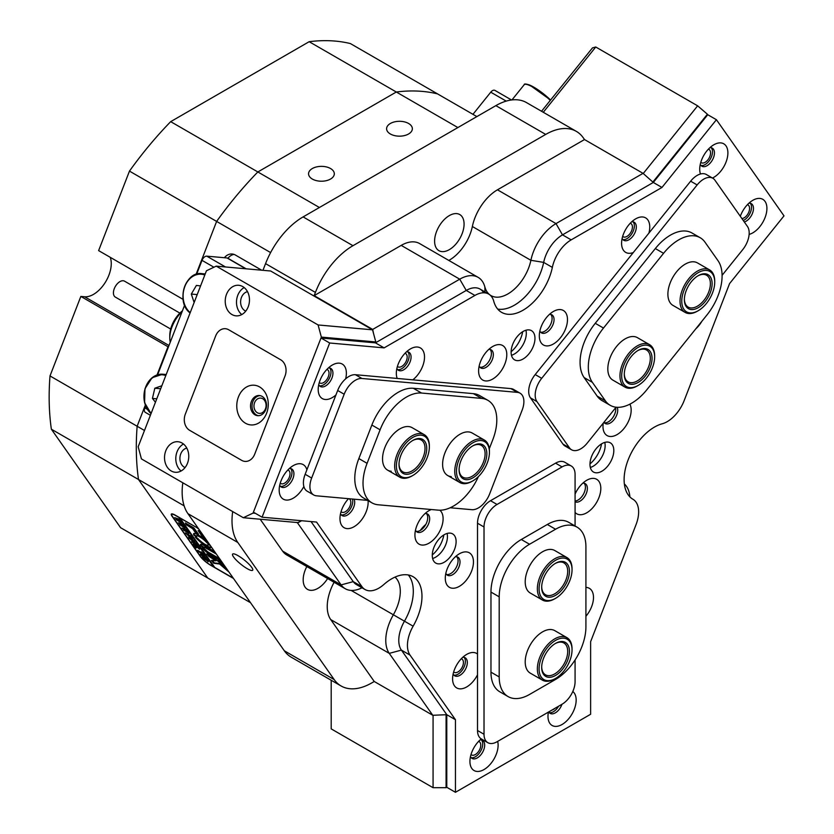 <?xml version="1.0" encoding="UTF-8"?>
<svg xmlns="http://www.w3.org/2000/svg" width="834" height="834" viewBox="0 0 834 834"><rect width="100%" height="100%" fill="white"/><g stroke="black" fill="none" stroke-linecap="round" stroke-linejoin="round"><path stroke-width="1.25" d="M511.127 351.729A21.465 12.395 120 0 0 522.689 331.703M589.982 463.912A21.465 12.395 120 0 0 601.543 443.876M432.273 554.954A21.465 12.395 120 0 0 443.844 534.928M622.664 236.387A7.662 4.42 120 0 0 623.165 236.762A7.662 4.42 120 0 0 626.991 236.387A7.662 4.42 120 0 0 632.005 229.631A7.662 4.42 120 0 0 630.827 223.491A7.662 4.42 120 0 0 630.243 223.241M341.054 511.701A7.662 4.42 120 0 0 341.554 512.076A7.662 4.42 120 0 0 345.391 511.701A7.662 4.42 120 0 0 350.395 504.945A7.662 4.42 120 0 0 349.217 498.805A7.662 4.42 120 0 0 349.071 498.722M397.411 366.428A7.662 4.42 120 0 0 397.922 366.814A7.662 4.42 120 0 0 401.748 366.428A7.662 4.42 120 0 0 406.763 359.673A7.662 4.42 120 0 0 405.585 353.533A7.662 4.42 120 0 0 405.001 353.293M453.675 671.923A7.662 4.42 120 0 0 454.176 672.308A7.662 4.42 120 0 0 458.012 671.923A7.662 4.42 120 0 0 463.016 665.167A7.662 4.42 120 0 0 461.838 659.027A7.662 4.42 120 0 0 461.265 658.787M238.097 555.694A12.875 2.721 -141.2 0 0 232.613 554.11A12.875 2.721 -141.2 0 0 236.585 560.417A12.875 2.721 -141.2 0 0 247.198 568.652A12.875 2.721 -141.2 0 0 252.681 570.237A12.875 2.721 -141.2 0 0 248.709 563.93A12.875 2.721 -141.2 0 0 238.097 555.694M408.587 123.474A12.875 7.433 0 0 0 394.555 121.868A12.875 7.433 0 0 0 386.601 128.728A12.875 7.433 0 0 0 390.375 133.993A12.875 7.433 0 0 0 404.407 135.598A12.875 7.433 0 0 0 412.35 128.728A12.875 7.433 0 0 0 408.587 123.474M330.545 168.531A12.875 7.433 0 0 0 316.513 166.925A12.875 7.433 0 0 0 308.559 173.785A12.875 7.433 0 0 0 312.333 179.049A12.875 7.433 0 0 0 326.365 180.655A12.875 7.433 0 0 0 334.309 173.785A12.875 7.433 0 0 0 330.545 168.531M306.818 566.536A20.85 12.041 120 0 0 307.496 589.377A20.85 12.041 120 0 0 317.921 588.345A20.85 12.041 120 0 0 327.616 578.546M449.338 249.637A20.85 12.041 120 0 0 462.953 231.268A20.85 12.041 120 0 0 459.763 214.557A20.85 12.041 120 0 0 449.338 215.589A20.85 12.041 120 0 0 435.723 233.958A20.85 12.041 120 0 0 438.913 250.669A20.85 12.041 120 0 0 449.338 249.637M51.364 429.197L120.596 527.693L207.739 578.014L138.507 479.508L51.364 429.197A269.789 155.76 -60 0 1 49.998 375.936L80.846 296.424L167.988 346.736L157.053 374.935L168.405 346.975M284.331 650.791L334.194 679.585A61.32 35.403 120 0 0 341.085 685.975L291.222 657.182A61.32 35.403 -60 0 1 284.331 650.791L187.963 513.692A61.32 35.403 -60 0 1 182.823 482.803M373.528 333.506L372.694 329.43L314.168 295.632L315.419 292.411L265.556 263.627L262.96 270.31M265.556 263.627A61.32 35.403 -60 0 1 303.107 216.913L495.855 105.637A61.32 35.403 -60 0 1 526.504 102.592L576.367 131.386A61.32 35.403 120 0 0 545.707 134.42L495.855 105.637M261.657 270.195L235.417 255.048A12.26 9.674 -84.9 0 0 232.165 254.005A12.26 9.674 -84.9 0 0 224.388 257.727M270.612 252.587L129.468 171.106A269.789 155.76 -60 0 1 170.689 121.649L257.842 171.96A269.789 155.76 120 0 0 216.621 221.417A269.789 155.76 -60 0 1 257.842 171.96L396.306 92.011L309.164 41.7A269.789 155.76 -60 0 1 350.384 43.566L437.527 93.877A269.789 155.76 120 0 0 396.306 92.011A269.789 155.76 -60 0 1 437.527 93.877L476.871 116.593M196.073 274.365L216.621 221.417L196.073 274.365M365.031 589.523A27.595 15.929 120 0 0 378.824 588.158A27.595 15.929 120 0 0 383.838 584.509A42.92 24.78 -60 0 1 413.091 576.711A42.92 24.78 -60 0 1 413.132 626.188A27.595 15.929 120 0 0 410.057 655.128L455.458 719.711L455.458 792.3L590.628 714.258L590.628 641.669L636.029 524.659A27.595 15.929 120 0 0 632.954 499.274A42.92 24.78 -60 0 1 628.179 459.784A42.92 24.78 -60 0 1 662.259 423.766A27.595 15.929 120 0 0 667.263 421.629A27.595 15.929 120 0 0 684.161 400.601L729.562 283.602L784.002 215.87L716.416 119.721L661.967 187.452L571.175 239.869A27.595 15.929 120 0 0 552.348 267.391A42.92 24.78 -60 0 1 523.043 310.217A42.92 24.78 -60 0 1 501.588 312.343A42.92 24.78 -60 0 1 493.749 301.23A27.595 15.929 120 0 0 488.703 294.079A27.595 15.929 120 0 0 474.911 295.444L384.12 347.872L329.67 343.003L262.084 517.195L316.534 522.063L361.925 586.646A27.595 15.929 120 0 0 365.031 589.523L356.358 584.519A27.595 15.929 -60 0 1 353.262 581.642L311.03 521.573L353.262 581.642A27.595 15.929 120 0 0 360.403 585.76M410.057 655.128L401.394 650.113A27.595 15.929 -60 0 1 404.459 621.184A42.92 24.78 -60 0 0 408.306 574.97A42.92 24.78 -60 0 1 404.459 621.184A27.595 15.929 120 0 0 401.394 650.113L446.784 714.696L432.773 715.28L374.247 681.493L371.735 682.931A61.32 35.403 120 0 1 341.085 685.975M661.967 187.452L653.303 182.448L562.502 234.865A27.595 15.929 120 0 0 543.674 262.387A42.92 24.78 -60 0 1 497.689 309.07A42.92 24.78 -60 0 0 514.37 305.202A42.92 24.78 -60 0 0 543.674 262.387A27.595 15.929 -60 0 1 562.502 234.865L556.007 223.595L643.045 173.347L653.303 182.448L562.502 234.865L571.175 239.869M483.668 292.786A27.595 15.929 120 0 0 466.237 290.441L375.446 342.857L321.007 337.999L253.411 512.191L262.084 517.195M49.998 375.936L137.141 426.247A269.789 155.76 120 0 0 138.507 479.508A269.789 155.76 -60 0 1 137.141 426.247L145.325 405.157L137.141 426.247L144.48 430.49M576.367 131.386A61.32 35.403 120 0 1 583.258 137.777L584.509 139.549L643.045 173.347M296.768 522.491L297.602 522.981L300.72 521.177M432.773 715.28L389.259 653.366A36.79 21.236 -60 0 1 393.346 614.794A33.725 19.474 120 0 0 395.003 577.107M448.828 260.437A33.725 19.474 120 0 0 472.357 226.504A36.79 21.236 -60 0 1 497.471 189.808L556.007 223.595A36.79 21.236 -60 0 0 530.893 260.302L472.357 226.504M372.694 329.43L459.732 279.182A36.79 21.236 -60 0 1 478.132 277.357A36.79 21.236 -60 0 1 484.846 286.886A33.725 19.474 120 0 0 491.007 295.611A33.725 19.474 120 0 0 530.893 260.302L543.674 262.387L552.348 267.391M334.194 679.585L237.815 542.475L187.963 513.692M303.107 216.913L352.97 245.696L545.707 134.42M184.137 505.852L138.507 479.508L207.739 578.014L250.534 602.711M457.876 127.56L396.306 92.011L257.842 171.96L319.401 207.499M198.409 528.558A9.81 2.075 -141.2 0 0 197.189 527.807L175.515 515.297A9.81 2.075 -141.2 0 0 171.335 514.078A9.81 2.075 -141.2 0 0 172.044 516.225L200.223 556.32A9.81 2.075 -141.2 0 0 210.627 565.254L232.311 577.774A9.81 2.075 -141.2 0 0 233.426 578.379M232.686 511.586A61.32 35.403 120 0 0 237.815 542.475M455.458 719.711L446.784 714.696L401.394 650.113L389.259 653.366L330.723 619.579L374.247 681.493M330.723 619.579A36.79 21.236 -60 0 1 334.1 582.278M362.019 587.782A36.79 21.236 -60 0 1 345.255 588.721L286.719 554.933A36.79 21.236 -60 0 1 282.59 551.097L341.116 584.895L297.602 522.981M260.187 519.228L282.59 551.097M352.97 245.696A61.32 35.403 120 0 0 315.419 292.411M474.911 295.444L466.237 290.441L459.732 279.182L401.206 245.384L314.168 295.632M401.206 245.384A36.79 21.236 -60 0 1 419.596 243.559L478.132 277.357M584.509 139.549L497.471 189.808M624.364 483.981A36.79 21.236 -60 0 1 629.879 496.876M345.255 588.721A36.79 21.236 -60 0 1 341.116 584.895L353.262 581.642L361.925 586.646M425.809 524.45A21.465 12.395 120 0 0 420.284 530.434M234.02 254.401A12.26 9.674 -84.9 0 0 227.953 258.3M170.678 329.044L115.342 297.092A9.195 5.306 -60 0 1 114.519 288.095A9.195 5.306 -60 0 1 122.389 280.756A9.195 5.306 -60 0 1 124.537 281.162L179.873 313.104M182.104 311.666A24.53 14.157 120 0 0 169.792 337.937A24.53 14.157 120 0 0 170.251 342.221M169.792 337.937L169.792 335.435A21.465 12.395 -60 0 1 182.417 310.873M506.196 101.102L490.746 92.188L472.951 114.331M490.746 92.188A4.91 2.836 -60 0 1 494.937 90.406L511.503 99.976M213.921 267.224L202.016 260.354L196.647 274.188M184.595 305.244L157.626 374.758M145.575 405.814L144.782 407.857L147.368 409.348M202.016 260.354A4.91 2.836 -60 0 1 206.759 256.153L227.036 257.956A4.91 2.836 -60 0 1 227.755 258.186L246.155 268.809M150.381 415.28L145.335 412.371A4.91 2.836 -60 0 1 144.782 407.857M229.298 572.499L230.716 574.522M226.671 568.757L214.901 558.551L206.769 553.901L208.761 556.299L215.933 560.834L211.471 560.375L213.733 563.263L219.623 564.034L228.985 572.051M212.034 560.385L214.432 562.929L219.999 563.576L227.755 570.3M210.46 545.697L207.906 544.258A7.36 1.553 38.8 0 1 208.02 545.165A7.36 1.553 38.8 0 1 204.883 544.258A7.36 1.553 38.8 0 1 197.731 538.378L195.219 537.013A11.04 2.335 -141.2 0 0 206.186 546.103A11.04 2.335 -141.2 0 0 210.887 547.469A11.04 2.335 -141.2 0 0 210.668 545.999M196.324 537.388A11.04 2.335 -141.2 0 0 206.561 545.634A11.04 2.335 -141.2 0 0 211.002 547.177M197.47 545.874L191.747 541.923L191.862 541.172L195.636 542.997L196.72 544.539L191.976 542.069L197.481 545.613M191.83 541.819L191.862 541.172M195.062 542.976L195.636 542.997M192.185 541.141L191.976 542.069M199.618 549.272L197.231 547.208L196 547.917L194.812 546.228L196.574 546.531L194.343 545.551L193.259 544.008L198.461 547.01L199.545 548.553L196.668 546.593L199.691 549.179M197.043 546.916L196.146 548.001M201.223 551.868L204.486 555.59L203.371 554.183L198.742 551.816L197.658 550.273L203.006 553.672L201.223 551.868M206.102 557.831L204.705 558.071L200.733 554.704L202.162 554.464L206.352 558.561M200.806 554.6L200.462 553.922M178.862 517.226L213.452 566.703L210.418 564.952A9.195 1.939 -141.2 0 1 200.66 556.57L172.471 516.475A9.195 1.939 -141.2 0 1 171.814 514.463L172.263 513.9M178.768 517.351L175.724 515.6A9.195 1.939 -141.2 0 0 171.814 514.463M208.312 561.48L203.34 558.342L202.255 556.81L207.458 559.812L208.406 561.167L208.031 561.824L208.406 561.167M194.291 541.026L192.883 541.256L188.911 537.888L190.35 537.659L194.541 541.756M188.995 537.794L188.64 537.117M191.34 537.857L191.163 536.815L188.922 535.511L190.506 537.169L188.849 536.21L185.45 532.905L190.652 535.908L192.529 538.576L191.413 537.961L191.81 537.544M188.734 533.301L183.251 529.84L185.701 530.705L181.989 528.047L186.107 529.434L187.066 530.799L183.376 528.964L187.275 531.091L188.275 532.53L184.585 530.653L188.734 533.301M188.703 533.52L189.245 533.103M185.085 528.11L179.602 524.649L182.052 525.514L178.34 522.855L182.458 524.242L183.417 525.608L179.727 523.773L183.626 525.9L184.627 527.338L180.936 525.462L185.085 528.11M181.437 522.918L175.953 519.457L178.403 520.322L174.692 517.664L178.81 519.05L179.769 520.416L176.068 518.581L179.977 520.708L180.978 522.147L177.288 520.27L181.437 522.918M181.405 523.137L181.948 522.72M233.207 578.066A9.195 1.939 -141.2 0 1 232.092 577.462L214.745 567.454L180.061 518.102L197.502 527.995M198.628 528.871A9.195 1.939 -141.2 0 0 197.408 528.12M200.858 532.04L198.106 530.58L202.996 537.534L206.165 539.588M192.633 528.662L194.968 531.988L198.492 534.156L193.842 527.891L185.367 523.001L186.305 524.784L192.633 528.662L193.008 528.193L195.354 531.519L197.898 533.218M219.603 558.707L208.896 552.525A3.065 0.646 38.8 0 1 205.727 549.846L202.235 547.802A7.975 1.689 -141.2 0 0 210.627 554.996L221.344 561.178M209.251 543.976A11.04 2.335 -141.2 0 0 200.223 536.147A11.04 2.335 -141.2 0 0 193.686 533.635A11.04 2.335 -141.2 0 0 193.947 535.209L196.657 536.856A7.36 1.553 38.8 0 1 196.553 535.949A7.36 1.553 38.8 0 1 200.838 537.565A7.36 1.553 38.8 0 1 206.842 542.736L209.459 544.279M222.428 562.721L218.039 560.406L220.04 562.804L224.158 565.181M214.619 551.618L203.913 545.436A7.975 1.689 -141.2 0 0 200.514 544.446A7.975 1.689 -141.2 0 0 201.036 546.114L204.518 548.136A3.065 0.646 38.8 0 1 204.34 547.521A3.065 0.646 38.8 0 1 205.644 547.896L216.35 554.078M229.433 572.697L230.58 574.324M179.727 517.726L213.942 566.296M204.34 547.521L204.716 547.052A3.065 0.646 38.8 0 1 206.019 547.438L215.547 552.932M200.806 544.3A7.975 1.689 -141.2 0 0 201.411 545.644L204.32 547.552M218.967 560.719L223.345 564.034M208.479 544.404A7.36 1.553 38.8 0 1 208.396 544.696L208.02 545.165M196.553 535.949L196.928 535.48A7.36 1.553 38.8 0 1 201.213 537.106A7.36 1.553 38.8 0 1 207.218 542.267L208.615 543.257M193.936 533.468A11.04 2.335 -141.2 0 0 194.322 534.74L196.47 536.241M203.267 548.178A7.975 1.689 -141.2 0 0 211.002 554.527L220.53 560.021M186.013 523.377L193.008 528.193M207.697 554.214L215.526 559.687L215.933 560.834M199.024 530.883L203.371 537.065L205.352 538.441M208.781 560.698L208.406 561.355M207.885 560.667L205.654 559.385L207.551 561.178L207.979 560.552M208.292 560.99L207.551 561.178M205.904 558.175L204.778 556.559L200.921 554.339L204.174 557.393L205.904 558.175L205.915 557.571M201.202 553.984L200.942 554.819M196.282 547.312L195.886 546.75M192.122 541.454L192.237 540.703M194.093 541.37L192.956 539.754L189.099 537.534L192.352 540.588L194.093 541.37L194.103 540.766M189.391 537.169L189.13 538.013M186.441 529.121L185.773 529.913M179.133 518.738L178.476 519.53M200.577 285.916L196.386 285.437L191.309 294.058L194.134 302.523M197.21 294.59L191.309 294.058M161.848 385.746L154.832 388.217L152.434 398.423L155.437 402.269M156.771 398.808L152.434 398.423M160.681 388.738L154.832 388.217M345.63 378.865A19.933 11.509 120 0 0 332.286 365.052L332.286 365.052A19.933 11.509 120 0 0 318.192 389.457A19.933 11.509 120 0 0 332.286 397.599A19.933 11.509 120 0 0 335.946 394.93M318.755 384.62A10.425 6.015 120 0 0 320.35 386.476A10.425 6.015 120 0 0 325.562 385.954A10.425 6.015 120 0 0 332.38 376.77A10.425 6.015 120 0 0 330.775 368.419A10.425 6.015 120 0 0 328.367 367.95M319.474 385.746A10.425 6.015 120 0 0 323.613 384.828A10.425 6.015 120 0 0 330.128 376.541A10.425 6.015 120 0 0 329.711 368.013M306.881 469.834A19.933 11.509 120 0 0 293.266 465.622L293.266 465.622A19.933 11.509 120 0 0 279.171 490.027A19.933 11.509 120 0 0 293.266 498.169A19.933 11.509 120 0 0 303.868 486.493M279.734 485.19A10.425 6.015 120 0 0 281.329 487.046A10.425 6.015 120 0 0 286.542 486.524A10.425 6.015 120 0 0 293.359 477.34A10.425 6.015 120 0 0 291.754 468.989A10.425 6.015 120 0 0 289.346 468.52M280.453 486.316A10.425 6.015 120 0 0 284.592 485.398A10.425 6.015 120 0 0 291.108 477.111A10.425 6.015 120 0 0 290.691 468.583M749.12 234.406A19.933 11.509 120 0 0 752.821 232.842A19.933 11.509 120 0 0 766.915 208.437A19.933 11.509 120 0 0 752.821 200.306L752.821 200.306A19.933 11.509 120 0 0 740.311 216.308M744.303 221.98A10.425 6.015 120 0 0 746.107 221.208A10.425 6.015 120 0 0 752.914 212.013A10.425 6.015 120 0 0 751.319 203.663A10.425 6.015 120 0 0 748.911 203.204M743.271 220.52A10.425 6.015 120 0 0 744.147 220.072A10.425 6.015 120 0 0 750.663 211.784A10.425 6.015 120 0 0 750.246 203.256M712.455 178.038A19.933 11.509 120 0 0 713.8 177.329A19.933 11.509 120 0 0 727.894 152.924A19.933 11.509 120 0 0 713.8 144.793L713.8 144.793A19.933 11.509 120 0 0 699.716 169.198A19.933 11.509 120 0 0 700.466 174.004M700.268 164.35A10.425 6.015 120 0 0 701.874 166.206A10.425 6.015 120 0 0 707.086 165.685A10.425 6.015 120 0 0 713.894 156.5A10.425 6.015 120 0 0 712.299 148.15A10.425 6.015 120 0 0 709.89 147.691M700.987 165.486A10.425 6.015 120 0 0 705.126 164.559A10.425 6.015 120 0 0 711.642 156.271A10.425 6.015 120 0 0 711.225 147.743M481.291 738.893A19.933 11.509 120 0 0 469.928 761.411A19.933 11.509 120 0 0 484.022 769.553A19.933 11.509 120 0 0 497.679 741.384M470.491 756.574A10.425 6.015 120 0 0 472.096 758.429A10.425 6.015 120 0 0 477.298 757.908A10.425 6.015 120 0 0 484.116 748.724A10.425 6.015 120 0 0 482.511 740.373A10.425 6.015 120 0 0 480.113 739.914M471.21 757.699A10.425 6.015 120 0 0 475.349 756.782A10.425 6.015 120 0 0 481.864 748.494A10.425 6.015 120 0 0 481.447 739.966M548.407 712.1A19.933 11.509 120 0 0 547.98 716.354A19.933 11.509 120 0 0 562.064 724.496A19.933 11.509 120 0 0 574.855 707.67A19.933 11.509 120 0 0 572.802 691.48M548.73 711.913A10.425 6.015 120 0 0 550.138 713.372A10.425 6.015 120 0 0 555.35 712.851A10.425 6.015 120 0 0 561.96 704.282M549.252 712.643A10.425 6.015 120 0 0 553.39 711.725A10.425 6.015 120 0 0 558.613 706.21M412.799 379.845A19.933 11.509 120 0 0 424.464 355.701A19.933 11.509 120 0 0 410.422 348.914L410.422 348.914A19.933 11.509 120 0 0 396.327 373.319A19.933 11.509 120 0 0 397.203 378.448M396.89 368.472A10.425 6.015 120 0 0 398.485 370.327A10.425 6.015 120 0 0 403.698 369.806A10.425 6.015 120 0 0 410.516 360.622A10.425 6.015 120 0 0 408.91 352.271A10.425 6.015 120 0 0 406.502 351.812M397.609 369.608A10.425 6.015 120 0 0 401.748 368.68A10.425 6.015 120 0 0 408.264 360.392A10.425 6.015 120 0 0 407.847 351.865M348.529 498.68A19.933 11.509 120 0 0 339.97 518.581A19.933 11.509 120 0 0 354.054 526.723A19.933 11.509 120 0 0 368.065 500.629M340.522 513.744A10.425 6.015 120 0 0 342.128 515.6A10.425 6.015 120 0 0 347.34 515.078A10.425 6.015 120 0 0 354.043 499.17M341.242 514.87A10.425 6.015 120 0 0 345.391 513.952A10.425 6.015 120 0 0 352.48 499.034M695.806 328.815A19.933 11.509 120 0 0 701.905 321.236M648.883 233.145A19.933 11.509 120 0 0 635.664 218.862L635.664 218.862A19.933 11.509 120 0 0 621.58 243.267A19.933 11.509 120 0 0 633.287 252.546M622.133 238.43A10.425 6.015 120 0 0 623.738 240.286A10.425 6.015 120 0 0 628.951 239.765A10.425 6.015 120 0 0 635.758 230.58A10.425 6.015 120 0 0 634.163 222.23A10.425 6.015 120 0 0 631.755 221.771M622.852 239.556A10.425 6.015 120 0 0 626.991 238.639A10.425 6.015 120 0 0 633.506 230.351A10.425 6.015 120 0 0 633.089 221.823M603.243 423.172A19.933 11.509 120 0 0 602.982 426.455A19.933 11.509 120 0 0 617.066 434.597A19.933 11.509 120 0 0 629.889 404.156M603.92 422.327A10.425 6.015 120 0 0 605.14 423.474A10.425 6.015 120 0 0 610.352 422.953A10.425 6.015 120 0 0 617.181 407.305M604.254 422.744A10.425 6.015 120 0 0 608.403 421.827A10.425 6.015 120 0 0 615.669 407.711M575.074 512.43A19.933 11.509 120 0 0 586.719 512.816A19.933 11.509 120 0 0 600.814 488.411A19.933 11.509 120 0 0 586.719 480.28L586.719 480.28A19.933 11.509 120 0 0 575.074 494.114M575.074 501.839A10.425 6.015 120 0 0 579.995 501.182A10.425 6.015 120 0 0 586.813 491.987A10.425 6.015 120 0 0 585.207 483.637A10.425 6.015 120 0 0 582.81 483.178M575.074 501.046A10.425 6.015 120 0 0 578.045 500.046A10.425 6.015 120 0 0 584.561 491.758A10.425 6.015 120 0 0 584.144 483.24M459.367 553.797L459.367 553.797A19.933 11.509 120 0 0 445.283 578.212A19.933 11.509 120 0 0 459.367 586.344A19.933 11.509 120 0 0 473.462 561.939A19.933 11.509 120 0 0 459.367 553.797M445.836 573.365A10.425 6.015 120 0 0 447.441 575.22A10.425 6.015 120 0 0 452.654 574.699A10.425 6.015 120 0 0 459.461 565.515A10.425 6.015 120 0 0 457.856 557.164A10.425 6.015 120 0 0 455.458 556.705M446.555 574.501A10.425 6.015 120 0 0 450.694 573.573A10.425 6.015 120 0 0 457.209 565.285A10.425 6.015 120 0 0 456.792 556.758M431.293 509.522A19.933 11.509 120 0 0 429.02 510.627L429.02 510.627A19.933 11.509 120 0 0 414.925 535.032A19.933 11.509 120 0 0 429.02 543.163A19.933 11.509 120 0 0 441.78 526.421A19.933 11.509 120 0 0 439.831 510.22M415.478 530.184A10.425 6.015 120 0 0 417.083 532.04A10.425 6.015 120 0 0 422.296 531.529A10.425 6.015 120 0 0 429.103 522.345A10.425 6.015 120 0 0 427.508 513.984A10.425 6.015 120 0 0 425.1 513.525M416.208 531.321A10.425 6.015 120 0 0 420.346 530.403A10.425 6.015 120 0 0 426.862 522.105A10.425 6.015 120 0 0 426.445 513.588M477.517 654.023A19.933 11.509 120 0 0 466.686 654.398L466.686 654.398A19.933 11.509 120 0 0 452.591 678.813A19.933 11.509 120 0 0 466.686 686.945A19.933 11.509 120 0 0 477.517 674.81M453.143 673.966A10.425 6.015 120 0 0 454.749 675.821A10.425 6.015 120 0 0 459.961 675.3A10.425 6.015 120 0 0 466.769 666.116A10.425 6.015 120 0 0 465.174 657.765A10.425 6.015 120 0 0 462.766 657.307M453.863 675.102A10.425 6.015 120 0 0 458.012 674.174A10.425 6.015 120 0 0 464.528 665.886A10.425 6.015 120 0 0 464.1 657.359M585.916 616.274A19.933 11.509 120 0 0 593.495 597.457A19.933 11.509 120 0 0 585.916 587.407M492.696 346.506L492.696 346.506A19.933 11.509 120 0 0 478.601 370.911A19.933 11.509 120 0 0 492.696 379.053A19.933 11.509 120 0 0 506.791 354.648A19.933 11.509 120 0 0 492.696 346.506M479.154 366.074A10.425 6.015 120 0 0 480.759 367.93A10.425 6.015 120 0 0 485.972 367.408A10.425 6.015 120 0 0 492.779 358.224A10.425 6.015 120 0 0 491.184 349.873A10.425 6.015 120 0 0 488.776 349.415M479.884 367.2A10.425 6.015 120 0 0 484.022 366.282A10.425 6.015 120 0 0 490.538 357.994A10.425 6.015 120 0 0 490.121 349.467M553.39 311.468L553.39 311.468A19.933 11.509 120 0 0 539.306 335.873A19.933 11.509 120 0 0 553.39 344.004A19.933 11.509 120 0 0 567.485 319.599A19.933 11.509 120 0 0 553.39 311.468M539.859 331.025A10.425 6.015 120 0 0 541.464 332.881A10.425 6.015 120 0 0 546.677 332.37A10.425 6.015 120 0 0 553.484 323.185A10.425 6.015 120 0 0 551.889 314.825A10.425 6.015 120 0 0 549.481 314.366M540.578 332.161A10.425 6.015 120 0 0 544.727 331.244A10.425 6.015 120 0 0 551.232 322.946A10.425 6.015 120 0 0 550.815 314.428M523.043 359.027A16.857 9.737 120 0 0 534.062 344.171A16.857 9.737 120 0 0 531.477 330.65A16.857 9.737 120 0 0 523.043 331.494A16.857 9.737 120 0 0 512.024 346.35A16.857 9.737 120 0 0 514.609 359.861A16.857 9.737 120 0 0 523.043 359.027M511.482 355.274A16.857 9.737 120 0 0 514.37 354.023A16.857 9.737 120 0 0 525.941 330.233M601.898 471.2A16.857 9.737 120 0 0 612.907 456.344A16.857 9.737 120 0 0 610.321 442.833A16.857 9.737 120 0 0 601.898 443.667A16.857 9.737 120 0 0 590.879 458.523A16.857 9.737 120 0 0 593.464 472.034A16.857 9.737 120 0 0 601.898 471.2M590.326 467.457A16.857 9.737 120 0 0 593.224 466.196A16.857 9.737 120 0 0 604.786 442.406M444.199 562.252A16.857 9.737 120 0 0 455.208 547.396A16.857 9.737 120 0 0 452.622 533.885A16.857 9.737 120 0 0 444.199 534.719A16.857 9.737 120 0 0 433.18 549.575A16.857 9.737 120 0 0 435.765 563.086A16.857 9.737 120 0 0 444.199 562.252M432.627 558.509A16.857 9.737 120 0 0 435.525 557.248A16.857 9.737 120 0 0 447.087 533.458M488.703 294.079L480.04 289.075A27.595 15.929 -60 0 0 466.237 290.441L375.446 342.857L384.12 347.872M716.416 119.721L707.743 114.717L653.303 182.448L646.162 176.11M437.037 715.103L446.784 714.696L446.784 787.296L455.458 792.3M321.007 337.999L329.67 343.003M412.882 475.443A23.3 13.448 120 0 0 429.354 446.909A23.3 13.448 120 0 0 419.221 435.202A23.3 13.448 120 0 0 397.672 457.876A23.3 13.448 120 0 0 406.544 477.642A23.3 13.448 120 0 0 412.882 475.443L412.017 475.943A24.53 14.157 -60 0 1 405.345 478.257A24.53 14.157 -60 0 1 399.747 477.163A24.53 14.157 -60 0 1 397.599 453.091A24.53 14.157 -60 0 1 418.689 433.586A24.53 14.157 -60 0 1 424.277 434.681L412.132 427.675A24.53 14.157 120 0 0 408.545 426.56A24.53 14.157 120 0 0 386.111 444.668A24.53 14.157 120 0 0 387.612 470.147A24.53 14.157 120 0 0 391.198 471.262M472.961 480.811A23.3 13.448 120 0 0 489.433 452.278A23.3 13.448 120 0 0 474.035 442.176A23.3 13.448 120 0 0 456.521 470.032A23.3 13.448 120 0 0 471.877 481.395A23.3 13.448 120 0 0 472.961 480.811L472.086 481.312A24.53 14.157 -60 0 1 470.949 481.927A24.53 14.157 -60 0 1 459.826 482.532A24.53 14.157 -60 0 1 456.292 462.14A24.53 14.157 -60 0 1 473.222 440.644A24.53 14.157 -60 0 1 484.356 440.05L472.211 433.034A24.53 14.157 120 0 0 468.625 431.929A24.53 14.157 120 0 0 446.19 450.026A24.53 14.157 120 0 0 447.691 475.516A24.53 14.157 120 0 0 451.277 476.631M489.287 448.755L492.738 439.862A42.92 24.78 120 0 0 487.911 400.341A42.92 24.78 120 0 0 481.625 398.402L421.556 393.043A42.92 24.78 120 0 0 380.096 429.802L367.085 463.329A42.92 24.78 120 0 0 371.912 502.839A42.92 24.78 120 0 0 378.198 504.778L438.267 510.147A42.92 24.78 120 0 0 478.382 476.621M481.625 398.402L473.389 393.648L413.31 388.279L421.556 393.043M380.096 429.802L371.86 425.048L358.849 458.564L367.085 463.329M371.86 425.048A42.92 24.78 -60 0 1 413.31 388.279M473.389 393.648A42.92 24.78 -60 0 1 479.675 395.587L487.911 400.341M371.912 502.839L363.676 498.086A42.92 24.78 -60 0 1 358.849 458.564M709.64 269.924L697.495 262.918A24.53 14.157 120 0 0 676.562 271.821A24.53 14.157 120 0 0 672.975 305.4L685.11 312.406A24.53 14.157 -60 0 1 687.852 279.922A24.53 14.157 -60 0 1 709.64 269.924A24.53 14.157 -60 0 1 714.717 281.152L714.717 282.153A23.3 13.448 120 0 0 706.064 270.404A23.3 13.448 120 0 0 689.197 280.985A23.3 13.448 120 0 0 682.462 306.234A23.3 13.448 120 0 0 698.246 310.696A23.3 13.448 120 0 0 707.284 302.346A23.3 13.448 120 0 0 714.717 282.153M649.561 344.661L637.426 337.655A24.53 14.157 120 0 0 616.493 346.558A24.53 14.157 120 0 0 612.896 380.137L625.041 387.143A24.53 14.157 -60 0 1 622.852 363.176A24.53 14.157 -60 0 1 643.838 343.577A24.53 14.157 -60 0 1 649.561 344.661A24.53 14.157 -60 0 1 654.638 355.889L654.638 356.889A23.3 13.448 120 0 0 644.369 345.193A23.3 13.448 120 0 0 622.904 368.044A23.3 13.448 120 0 0 631.964 387.612A23.3 13.448 120 0 0 638.166 385.423A23.3 13.448 120 0 0 654.638 356.889M592.369 382.337L584.134 377.583L597.144 396.087L605.38 400.841A42.92 24.78 120 0 0 610.207 405.314A42.92 24.78 120 0 0 646.84 389.739L706.919 315.002A42.92 24.78 120 0 0 718.022 260.708L705.022 242.204A42.92 24.78 120 0 0 700.195 237.732A42.92 24.78 120 0 0 663.562 253.317L603.482 328.054A42.92 24.78 120 0 0 592.369 382.337L605.38 400.841M663.562 253.317L655.326 248.563L595.247 323.3L603.482 328.054M610.207 405.314L601.971 400.56A42.92 24.78 -60 0 1 597.144 396.087M584.134 377.583A42.92 24.78 -60 0 1 595.247 323.3M655.326 248.563A42.92 24.78 -60 0 1 691.959 232.978L700.195 237.732M566.953 637.666L554.819 630.66A24.53 14.157 120 0 0 535.918 637.228A24.53 14.157 120 0 0 525.212 661.915A24.53 14.157 120 0 0 530.288 673.142L542.434 680.148A24.53 14.157 -60 0 1 541.078 679.178A24.53 14.157 -60 0 1 543.174 650.593A24.53 14.157 -60 0 1 566.953 637.666A24.53 14.157 -60 0 1 568.308 638.646A24.53 14.157 -60 0 1 572.041 648.894L572.041 649.894A23.3 13.448 120 0 0 568.496 640.158A23.3 13.448 120 0 0 545.353 650.374A23.3 13.448 120 0 0 542.632 678.668A23.3 13.448 120 0 0 555.559 678.438A23.3 13.448 120 0 0 572.041 649.894M566.953 557.571L554.819 550.555A24.53 14.157 120 0 0 535.918 557.122A24.53 14.157 120 0 0 525.212 581.809A24.53 14.157 120 0 0 530.288 593.037L542.434 600.042A24.53 14.157 -60 0 1 539.233 596.8A24.53 14.157 -60 0 1 544.508 568.475A24.53 14.157 -60 0 1 566.953 557.571A24.53 14.157 -60 0 1 570.154 560.802A24.53 14.157 -60 0 1 572.041 568.798L572.041 569.799A23.3 13.448 120 0 0 570.247 562.21A23.3 13.448 120 0 0 548.094 566.661A23.3 13.448 120 0 0 540.87 596.404A23.3 13.448 120 0 0 555.559 598.332A23.3 13.448 120 0 0 572.041 569.799M555.559 529.246L547.323 524.482L521.313 539.504L529.548 544.258A42.92 24.78 120 0 0 499.201 596.831L499.201 676.927A42.92 24.78 120 0 0 508.083 696.578A42.92 24.78 120 0 0 529.548 694.451L555.559 679.439A42.92 24.78 120 0 0 585.916 626.866L585.916 546.77A42.92 24.78 120 0 0 577.024 527.119A42.92 24.78 120 0 0 555.559 529.246L529.548 544.258M499.201 596.831L490.965 592.077L490.965 672.173L499.201 676.927M508.083 696.578L499.847 691.824A42.92 24.78 -60 0 1 490.965 672.173M490.965 592.077A42.92 24.78 -60 0 1 521.313 539.504M547.323 524.482A42.92 24.78 -60 0 1 568.788 522.365L577.024 527.119M450.193 507.76L471.867 509.689A18.39 10.623 120 0 0 489.631 493.937L522.147 410.13A18.39 10.623 120 0 0 520.082 393.189A18.39 10.623 120 0 0 517.393 392.366L361.946 378.48A18.39 10.623 120 0 0 344.171 394.232L337.676 390.479L305.15 474.285L311.655 478.038A18.39 10.623 120 0 0 313.72 494.979A18.39 10.623 120 0 0 316.42 495.813L367.648 500.39M344.171 394.232L311.655 478.038M517.393 392.366L510.888 388.602L355.44 374.716L361.946 378.48M313.72 494.979L307.225 491.226A18.39 10.623 -60 0 1 305.15 474.285M337.676 390.479A18.39 10.623 -60 0 1 355.44 374.716M510.888 388.602A18.39 10.623 -60 0 1 513.577 389.436L520.082 393.189M722.088 275.324L742.677 249.71A18.39 10.623 120 0 0 747.441 226.441L714.926 180.186A18.39 10.623 120 0 0 712.851 178.267A18.39 10.623 120 0 0 697.151 184.94L541.704 378.323A18.39 10.623 120 0 0 536.94 401.592L569.466 447.848A18.39 10.623 120 0 0 571.53 449.766A18.39 10.623 120 0 0 587.23 443.094L616.065 407.211M697.151 184.94L690.646 181.186L535.199 374.57L541.704 378.323M536.94 401.592L530.445 397.839L562.96 444.095L569.466 447.848M530.445 397.839A18.39 10.623 -60 0 1 535.199 374.57M690.646 181.186A18.39 10.623 -60 0 1 706.346 174.514L712.851 178.267M571.53 449.766L565.025 446.013A18.39 10.623 -60 0 1 562.96 444.095M575.074 525.993L575.074 474.421A18.39 10.623 120 0 0 571.259 465.998A18.39 10.623 120 0 0 562.064 466.915L497.033 504.466A18.39 10.623 120 0 0 484.022 526.994L484.022 734.254A18.39 10.623 120 0 0 487.838 742.677A18.39 10.623 120 0 0 497.033 741.76L562.064 704.219A18.39 10.623 120 0 0 575.074 681.691L575.074 659.965M562.064 466.915L555.559 463.162L490.528 500.702L497.033 504.466M484.022 526.994L477.517 523.231L477.517 730.501L484.022 734.254M555.559 463.162A18.39 10.623 -60 0 1 564.764 462.244L571.259 465.998M487.838 742.677L481.333 738.924A18.39 10.623 -60 0 1 477.517 730.501M477.517 523.231A18.39 10.623 -60 0 1 490.528 500.702M319.276 382.577A7.662 4.42 120 0 0 319.787 382.952A7.662 4.42 120 0 0 328.304 376.739A7.662 4.42 120 0 0 327.449 369.681A7.662 4.42 120 0 0 326.865 369.431M280.255 483.147A7.662 4.42 120 0 0 280.766 483.522A7.662 4.42 120 0 0 289.283 477.309A7.662 4.42 120 0 0 288.428 470.251A7.662 4.42 120 0 0 287.845 470.001M262.741 398.756A7.662 6.046 -84.9 0 0 260.719 398.11A7.662 6.046 -84.9 0 0 254.224 403.875A7.662 6.046 -84.9 0 0 257.32 412.726A7.662 6.046 -84.9 0 0 259.353 413.372A7.662 6.046 -84.9 0 0 265.837 407.597A7.662 6.046 -84.9 0 0 262.741 398.756M242.767 286.594A15.325 12.093 -84.9 0 0 238.712 285.291A15.325 12.093 -84.9 0 0 225.733 296.841A15.325 12.093 -84.9 0 0 231.925 314.533A15.325 12.093 -84.9 0 0 235.98 315.836A15.325 12.093 -84.9 0 0 248.97 304.285A15.325 12.093 -84.9 0 0 242.767 286.594M244.185 287.574A15.325 12.093 -84.9 0 0 236.575 300.49A15.325 12.093 -84.9 0 0 241.777 314.564M247.489 291.639A10.112 7.975 -84.9 0 0 240.713 300.376A10.112 7.975 -84.9 0 0 245.04 310.79A10.112 7.975 -84.9 0 0 245.738 311.145M182.073 443.042A15.325 12.093 -84.9 0 0 178.017 441.739A15.325 12.093 -84.9 0 0 165.028 453.279A15.325 12.093 -84.9 0 0 171.231 470.97A15.325 12.093 -84.9 0 0 175.286 472.273A15.325 12.093 -84.9 0 0 188.265 460.733A15.325 12.093 -84.9 0 0 182.073 443.042M183.49 444.011A15.325 12.093 -84.9 0 0 175.87 456.938A15.325 12.093 -84.9 0 0 181.072 471.002M186.785 448.077A10.112 7.975 -84.9 0 0 180.019 456.813A10.112 7.975 -84.9 0 0 184.335 467.228A10.112 7.975 -84.9 0 0 185.044 467.593M375.8 341.961L321.351 337.092L318.098 324.958L216.215 266.14L270.654 270.998L372.548 329.826L375.8 341.961L375.446 342.857M318.098 324.958L372.548 329.826M321.351 337.092L253.067 513.098L255.329 513.296M301.658 520.729L297.759 522.584L243.309 517.716L141.426 458.898L138.173 446.763L206.457 270.758L216.215 266.14M280.704 359.788L228.672 329.753A12.26 9.674 -84.9 0 0 225.43 328.711A12.26 9.674 95.1 0 1 228.672 329.753L280.704 359.788A12.26 9.674 95.1 0 1 285.04 375.967A12.26 9.674 -84.9 0 0 280.704 359.788M254.693 454.196L285.04 375.967L254.693 454.196A12.26 9.674 95.1 0 1 244.925 461.4A12.26 9.674 95.1 0 1 241.683 460.358A12.26 9.674 -84.9 0 0 244.925 461.4A12.26 9.674 -84.9 0 0 254.693 454.196M189.652 430.323L241.683 460.358L189.652 430.323A12.26 9.674 95.1 0 1 185.325 414.144A12.26 9.674 -84.9 0 0 189.652 430.323M215.672 335.925L185.325 414.144L215.672 335.925A12.26 9.674 95.1 0 1 225.43 328.711A12.26 9.674 -84.9 0 0 215.672 335.925M243.309 517.716L253.067 513.098M471.012 754.53A7.662 4.42 120 0 0 471.523 754.906A7.662 4.42 120 0 0 475.349 754.53A7.662 4.42 120 0 0 480.363 747.775A7.662 4.42 120 0 0 479.185 741.635A7.662 4.42 120 0 0 478.601 741.384M551.879 710.099A7.662 4.42 120 0 0 553.39 709.473A7.662 4.42 120 0 0 554.912 708.347M331.192 680.263L331.192 728.874L433.075 787.703L433.075 715.27M446.086 715.103L446.086 787.703L446.784 787.296M446.086 787.703L433.075 787.703M741.895 218.56A7.662 4.42 120 0 0 748.161 213.462A7.662 4.42 120 0 0 748.849 205.727A7.662 4.42 120 0 0 747.983 204.924A7.662 4.42 120 0 0 747.4 204.684M700.8 162.307A7.662 4.42 120 0 0 701.3 162.693A7.662 4.42 120 0 0 708.431 159.117A7.662 4.42 120 0 0 709.828 150.214A7.662 4.42 120 0 0 708.963 149.411A7.662 4.42 120 0 0 708.379 149.171M707.743 114.717L707.399 114.216L652.949 181.948M643.233 173.514L697.641 105.835L595.747 47.006L543.288 112.277M541.537 111.276L592.494 47.882L595.747 47.006M697.641 105.835L707.399 114.216M259.572 386.913A19.933 15.721 -84.9 0 0 238.43 396.932A19.933 15.721 -84.9 0 0 245.477 423.224A19.933 15.721 -84.9 0 0 266.619 413.205A19.933 15.721 -84.9 0 0 259.572 386.913M262.105 396.39A10.112 7.975 -84.9 0 0 259.426 395.524A10.112 7.975 -84.9 0 0 250.867 403.145A10.112 7.975 -84.9 0 0 254.954 414.821A10.112 7.975 -84.9 0 0 257.633 415.686A10.112 7.975 -84.9 0 0 266.202 408.066A10.112 7.975 -84.9 0 0 262.105 396.39M260.177 395.639A10.112 7.975 -84.9 0 0 252.264 403.75A10.112 7.975 -84.9 0 0 256.455 414.957A10.112 7.975 -84.9 0 0 258.384 415.707M638.166 385.423L637.301 385.923A24.53 14.157 -60 0 1 630.765 388.227A24.53 14.157 -60 0 1 625.041 387.143M643.389 348.549A19.62 11.332 -60 0 1 651.02 365.021A19.62 11.332 -60 0 1 632.943 384.266A19.62 11.332 -60 0 1 624.291 374.414A19.62 11.332 -60 0 1 638.166 350.384A19.62 11.332 -60 0 1 643.389 348.549M624.301 373.903A18.39 10.623 120 0 0 628.106 381.836A18.39 10.623 120 0 0 632.401 382.65A18.39 10.623 120 0 0 648.143 367.95A18.39 10.623 120 0 0 646.496 349.978A18.39 10.623 120 0 0 642.201 349.165A18.39 10.623 120 0 0 637.729 350.645M698.246 310.696L697.38 311.197A24.53 14.157 -60 0 1 685.11 312.406M690.625 282.674A19.62 11.332 -60 0 1 698.246 275.647A19.62 11.332 -60 0 1 711.538 279.4A19.62 11.332 -60 0 1 705.856 300.657A19.62 11.332 -60 0 1 691.657 309.57A19.62 11.332 -60 0 1 684.37 299.677A19.62 11.332 -60 0 1 690.625 282.674M684.38 299.166A18.39 10.623 120 0 0 688.175 307.1A18.39 10.623 120 0 0 704.521 299.594A18.39 10.623 120 0 0 706.575 275.241A18.39 10.623 120 0 0 697.808 275.908M473.868 445.273A19.62 11.332 -60 0 1 486.806 454.843A19.62 11.332 -60 0 1 472.044 478.299A19.62 11.332 -60 0 1 459.086 469.792A19.62 11.332 -60 0 1 472.961 445.763A19.62 11.332 -60 0 1 473.868 445.273M459.086 469.281A18.39 10.623 120 0 0 462.891 477.215A18.39 10.623 120 0 0 471.241 476.767A18.39 10.623 120 0 0 483.939 460.649A18.39 10.623 120 0 0 481.291 445.356A18.39 10.623 120 0 0 472.941 445.804A18.39 10.623 120 0 0 472.513 446.034M484.356 440.05A24.53 14.157 -60 0 1 489.433 451.277L489.433 452.278M424.277 434.681A24.53 14.157 -60 0 1 429.354 445.909L429.354 446.909M407.545 474.285A19.62 11.332 -60 0 1 399.006 464.434A19.62 11.332 -60 0 1 412.882 440.404A19.62 11.332 -60 0 1 418.22 438.548A19.62 11.332 -60 0 1 425.684 455.187A19.62 11.332 -60 0 1 407.545 474.285M399.017 463.923A18.39 10.623 120 0 0 402.812 471.846A18.39 10.623 120 0 0 407.013 472.669A18.39 10.623 120 0 0 422.817 458.043A18.39 10.623 120 0 0 421.212 439.987A18.39 10.623 120 0 0 417.021 439.164A18.39 10.623 120 0 0 412.444 440.665M566.453 643.191A19.62 11.332 -60 0 1 564.159 667.023A19.62 11.332 -60 0 1 544.675 675.623A19.62 11.332 -60 0 1 541.683 667.419A19.62 11.332 -60 0 1 555.559 643.389A19.62 11.332 -60 0 1 566.453 643.191M541.693 666.908A18.39 10.623 120 0 0 544.487 674.112A18.39 10.623 120 0 0 545.499 674.842A18.39 10.623 120 0 0 563.336 665.146A18.39 10.623 120 0 0 564.899 643.712A18.39 10.623 120 0 0 563.888 642.983A18.39 10.623 120 0 0 555.121 643.65M555.559 678.438L554.693 678.939A24.53 14.157 -60 0 1 542.434 680.148M567.933 564.91A19.62 11.332 -60 0 1 561.845 589.961A19.62 11.332 -60 0 1 543.195 593.704A19.62 11.332 -60 0 1 541.683 587.313A19.62 11.332 -60 0 1 555.559 563.284A19.62 11.332 -60 0 1 567.933 564.91M541.693 586.802A18.39 10.623 120 0 0 543.101 592.307A18.39 10.623 120 0 0 545.499 594.736A18.39 10.623 120 0 0 562.335 586.552A18.39 10.623 120 0 0 566.286 565.306A18.39 10.623 120 0 0 563.888 562.877A18.39 10.623 120 0 0 555.121 563.544M555.559 598.332L554.693 598.833A24.53 14.157 -60 0 1 542.434 600.042M110.244 257.32A25.135 14.512 -60 0 1 104.855 283.07A25.135 14.512 -60 0 1 84.599 296.758L80.846 296.424M183.084 299.375L98.62 250.607L129.468 171.106M170.689 121.649L309.164 41.7M351.145 590.42L413.132 626.188M484.971 291.921L484.846 286.886M206.759 256.153L225.493 266.963M245.769 268.777L227.036 257.956M529.882 85.172A20.85 4.41 38.8 0 1 550.576 100.038L529.746 85.068C525.92 83.786 524.065 83.671 524.19 84.724A21.465 4.535 -141.2 0 1 529.173 85.266A21.465 4.535 -141.2 0 1 550.294 100.393M204.82 274.991A20.85 16.44 -84.9 0 0 185.023 285.999A20.85 16.44 -84.9 0 0 189.537 312.031A20.85 16.44 -84.9 0 0 190.215 312.614M190.079 312.969A21.465 16.93 95.1 0 1 189.62 312.562A21.465 16.93 95.1 0 1 184.21 287.855A21.465 16.93 95.1 0 1 201.859 273.646A21.465 16.93 95.1 0 1 205.07 274.334M165.799 375.561A20.85 16.44 -84.9 0 0 165.278 375.383A20.85 16.44 -84.9 0 0 145.689 387.362A20.85 16.44 -84.9 0 0 151.194 413.184M166.195 374.518L162.838 374.216L152.08 377.719L144.97 388.738L144.574 402.666L151.048 413.581A21.465 16.93 95.1 0 1 145.085 388.769A21.465 16.93 95.1 0 1 162.838 374.216A21.465 16.93 95.1 0 1 165.799 374.82A21.465 16.93 95.1 0 1 166.049 374.914M168.989 345.484L84.599 296.758M511.972 99.913L524.19 84.724M205.216 273.948L201.859 273.646C185.544 270.841 175.672 301.439 189.506 312.51L190.069 313.011M459.826 482.532L447.691 475.516M399.747 477.163L387.612 470.147"/></g></svg>
